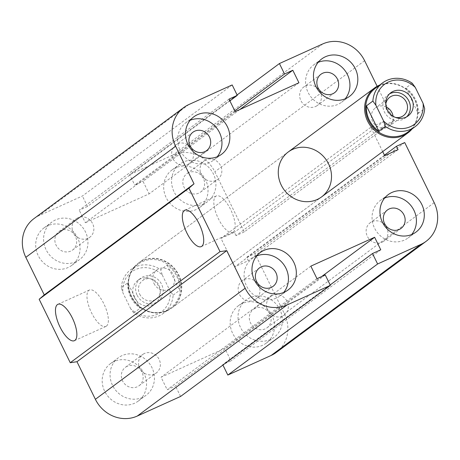 <?xml version="1.0" encoding="UTF-8"?>
<svg xmlns="http://www.w3.org/2000/svg" width="460" height="460" viewBox="0 0 460 460"><rect width="100%" height="100%" fill="white"/><g stroke="black" fill="none" stroke-linecap="round" stroke-linejoin="round"><path stroke-width="0.34" stroke-dasharray="2.3 1.72" d="M167.382 310.592A27.979 25.846 53.4 0 0 171.775 308.01A27.979 25.846 53.4 0 0 175.864 270.129A27.979 25.846 53.4 0 0 138.42 263.08A27.979 25.846 53.4 0 0 132.813 298.661A27.979 25.846 53.4 0 0 167.382 310.592M272.389 295.561A11.466 10.591 53.4 0 0 270.589 296.619A11.466 10.591 53.4 0 0 268.91 312.133A11.466 10.591 53.4 0 0 284.245 315.037A11.466 10.591 53.4 0 0 286.557 300.455A11.466 10.591 53.4 0 0 272.389 295.561M255.191 308.315A11.466 10.591 53.4 0 0 253.391 309.373A11.466 10.591 53.4 0 0 251.079 323.955A11.466 10.591 53.4 0 0 265.248 328.848A11.466 10.591 53.4 0 0 267.047 327.79A11.466 10.591 53.4 0 0 269.359 313.208A11.466 10.591 53.4 0 0 255.191 308.315M242.109 303.548A23.316 21.54 53.4 0 0 238.447 305.699A23.316 21.54 53.4 0 0 235.031 337.26A23.316 21.54 53.4 0 0 266.225 343.154A23.316 21.54 53.4 0 0 270.923 313.501A23.316 21.54 53.4 0 0 242.109 303.548M249.993 297.7A23.316 21.54 53.4 0 0 246.33 299.857A23.316 21.54 53.4 0 0 242.914 331.413A23.316 21.54 53.4 0 0 274.108 337.306A23.316 21.54 53.4 0 0 278.806 307.659A23.316 21.54 53.4 0 0 249.993 297.7M205.907 159.85A11.466 10.591 53.4 0 0 204.108 160.908A11.466 10.591 53.4 0 0 202.429 176.427A11.466 10.591 53.4 0 0 217.764 179.325A11.466 10.591 53.4 0 0 220.075 164.743A11.466 10.591 53.4 0 0 205.907 159.85M188.703 172.603A11.466 10.591 53.4 0 0 186.904 173.661A11.466 10.591 53.4 0 0 184.598 188.243A11.466 10.591 53.4 0 0 198.766 193.137A11.466 10.591 53.4 0 0 200.566 192.079A11.466 10.591 53.4 0 0 202.871 177.502A11.466 10.591 53.4 0 0 188.703 172.603M175.622 167.837A23.316 21.54 53.4 0 0 171.965 169.987A23.316 21.54 53.4 0 0 168.55 201.549A23.316 21.54 53.4 0 0 199.738 207.443A23.316 21.54 53.4 0 0 204.435 177.796A23.316 21.54 53.4 0 0 175.622 167.837M183.505 161.995A23.316 21.54 53.4 0 0 179.848 164.145A23.316 21.54 53.4 0 0 176.433 195.701A23.316 21.54 53.4 0 0 207.621 201.601A23.316 21.54 53.4 0 0 212.319 171.948A23.316 21.54 53.4 0 0 183.505 161.995M77.935 217.781A11.466 10.591 53.4 0 0 76.136 218.839A11.466 10.591 53.4 0 0 74.457 234.353A11.466 10.591 53.4 0 0 89.792 237.256A11.466 10.591 53.4 0 0 92.103 222.674A11.466 10.591 53.4 0 0 77.935 217.781M60.737 230.535A11.466 10.591 53.4 0 0 58.937 231.593A11.466 10.591 53.4 0 0 56.626 246.175A11.466 10.591 53.4 0 0 70.794 251.068A11.466 10.591 53.4 0 0 72.594 250.01A11.466 10.591 53.4 0 0 74.905 235.428A11.466 10.591 53.4 0 0 60.737 230.535M47.65 225.768A23.316 21.54 53.4 0 0 43.993 227.918A23.316 21.54 53.4 0 0 40.578 259.48A23.316 21.54 53.4 0 0 71.766 265.374A23.316 21.54 53.4 0 0 76.463 235.721A23.316 21.54 53.4 0 0 47.65 225.768M55.533 219.92A23.316 21.54 53.4 0 0 51.876 222.077A23.316 21.54 53.4 0 0 48.461 253.632A23.316 21.54 53.4 0 0 79.655 259.526A23.316 21.54 53.4 0 0 84.347 229.879A23.316 21.54 53.4 0 0 55.533 219.92M144.417 353.493A11.466 10.591 53.4 0 0 142.617 354.551A11.466 10.591 53.4 0 0 140.938 370.064A11.466 10.591 53.4 0 0 156.279 372.962A11.466 10.591 53.4 0 0 158.585 358.386A11.466 10.591 53.4 0 0 144.417 353.493M127.219 366.246A11.466 10.591 53.4 0 0 125.419 367.304A11.466 10.591 53.4 0 0 123.107 381.886A11.466 10.591 53.4 0 0 137.275 386.779A11.466 10.591 53.4 0 0 139.075 385.721A11.466 10.591 53.4 0 0 141.387 371.139A11.466 10.591 53.4 0 0 127.219 366.246M114.137 361.479A23.316 21.54 53.4 0 0 110.475 363.63A23.316 21.54 53.4 0 0 107.065 395.186A23.316 21.54 53.4 0 0 138.253 401.085A23.316 21.54 53.4 0 0 142.951 371.433A23.316 21.54 53.4 0 0 114.137 361.479M122.021 355.632A23.316 21.54 53.4 0 0 118.358 357.782A23.316 21.54 53.4 0 0 114.948 389.344A23.316 21.54 53.4 0 0 146.136 395.238A23.316 21.54 53.4 0 0 150.834 365.585A23.316 21.54 53.4 0 0 122.021 355.632M254.092 300.15A11.466 10.591 53.4 0 0 255.904 299.086A11.466 10.591 53.4 0 0 258.198 284.504A11.466 10.591 53.4 0 0 244.036 279.617A11.466 10.591 53.4 0 0 242.236 280.675A11.466 10.591 53.4 0 0 239.924 295.257A11.466 10.591 53.4 0 0 254.092 300.15M187.611 164.439A11.466 10.591 53.4 0 0 189.416 163.375A11.466 10.591 53.4 0 0 191.716 148.798A11.466 10.591 53.4 0 0 177.554 143.905A11.466 10.591 53.4 0 0 175.755 144.963A11.466 10.591 53.4 0 0 173.443 159.545A11.466 10.591 53.4 0 0 187.611 164.439M315.583 106.507A11.466 10.591 53.4 0 0 317.388 105.443A11.466 10.591 53.4 0 0 319.688 90.867A11.466 10.591 53.4 0 0 305.52 85.98A11.466 10.591 53.4 0 0 303.721 87.038A11.466 10.591 53.4 0 0 301.415 101.614A11.466 10.591 53.4 0 0 315.583 106.507M382.065 242.219A11.466 10.591 53.4 0 0 383.876 241.155A11.466 10.591 53.4 0 0 386.17 226.579A11.466 10.591 53.4 0 0 372.008 221.685A11.466 10.591 53.4 0 0 370.208 222.743A11.466 10.591 53.4 0 0 367.897 237.325A11.466 10.591 53.4 0 0 382.065 242.219M384.658 198.041A23.316 21.54 53.4 0 0 384.008 198.317A23.316 21.54 53.4 0 0 380.345 200.474A23.316 21.54 53.4 0 0 376.941 232.041A23.316 21.54 53.4 0 0 408.141 237.912A23.316 21.54 53.4 0 0 411.7 234.508M318.171 62.33A23.316 21.54 53.4 0 0 317.521 62.612A23.316 21.54 53.4 0 0 313.864 64.762A23.316 21.54 53.4 0 0 310.46 96.33A23.316 21.54 53.4 0 0 341.659 102.2A23.316 21.54 53.4 0 0 345.218 98.802M190.198 120.261A23.316 21.54 53.4 0 0 189.554 120.537A23.316 21.54 53.4 0 0 185.892 122.693A23.316 21.54 53.4 0 0 182.488 154.261A23.316 21.54 53.4 0 0 213.687 160.132A23.316 21.54 53.4 0 0 217.246 156.728M256.686 255.973A23.316 21.54 53.4 0 0 256.036 256.249A23.316 21.54 53.4 0 0 252.379 258.399A23.316 21.54 53.4 0 0 248.969 289.972A23.316 21.54 53.4 0 0 280.169 295.843A23.316 21.54 53.4 0 0 283.728 292.439M233.277 232.041A19.97 7.492 -114.4 0 0 231.012 210.346A19.97 7.492 -114.4 0 0 216.292 195.96A19.97 7.492 -114.4 0 0 217.683 217.235A19.97 7.492 -114.4 0 0 232.754 232.352A19.97 7.492 -114.4 0 0 233.277 232.041M106.427 326.111A19.97 7.492 -114.4 0 0 104.161 304.416A19.97 7.492 -114.4 0 0 89.441 290.03A19.97 7.492 -114.4 0 0 90.833 311.305A19.97 7.492 -114.4 0 0 105.903 326.422A19.97 7.492 -114.4 0 0 106.427 326.111M232.173 84.939L82.386 196.017L39.071 215.625A32.643 30.159 53.4 0 0 33.948 218.632M229.873 100.872L87.504 206.454L82.386 196.017M229.017 99.124L79.235 210.197L87.504 206.454M325.249 274.936L175.467 386.009L167.193 389.752L161.058 377.229L224.848 348.352L230.983 360.876L222.715 364.619L222.922 365.044M235.152 111.648L85.37 222.726L79.235 210.197M316.98 278.68L167.193 389.752M298.942 82.771L149.155 193.85L85.37 222.726M310.845 266.15L161.058 377.229M239.827 109.537L143.02 181.32L149.155 193.85M234.778 110.889L134.751 185.064L143.02 181.32M380.765 249.803L230.983 360.876M237.078 94.955L129.639 174.627L134.751 185.064M382.691 151.599L370.783 127.288L384.169 121.227L385.808 124.568L394.076 120.825L244.289 231.903L214.831 171.77A32.643 30.159 53.4 0 0 172.948 155.02L129.639 174.627M385.808 124.568L236.02 235.646L244.289 231.903M404.714 142.542L254.926 253.615L246.658 257.358L248.296 260.699L234.91 266.76L220.995 238.366L234.387 232.306L236.02 235.646M384.169 121.227L234.387 232.306M384.445 155.181L246.658 257.358M370.783 127.288L220.995 238.366M398.078 149.626L248.296 260.699M384.692 155.687L234.91 266.76M276.264 352.44A32.643 30.159 53.4 0 0 284.383 313.743L254.926 253.615M330.153 284.947L222.715 364.619M394.076 120.825L377.154 86.29M321.649 276.563L224.848 348.352M180.579 396.451L175.467 386.009M133.751 312.978L130.715 308.775A24.949 23.046 53.4 0 0 157.452 314.255A24.949 23.046 53.4 0 0 170.091 290.95L173.127 295.153A27.278 25.202 -126.6 0 1 163.472 313.294A27.278 25.202 -126.6 0 1 133.751 312.978L140.196 308.194L127.776 282.831A27.278 25.202 53.4 0 0 140.196 308.194M130.715 308.775L122.929 292.882L121.325 287.615L127.776 282.831M173.127 295.153L179.572 290.369A27.278 25.202 53.4 0 0 167.152 265.006L160.701 269.79L162.299 275.057A24.949 23.046 53.4 0 0 135.562 269.577A24.949 23.046 53.4 0 0 122.929 292.882M121.325 287.615A27.278 25.202 -126.6 0 1 130.974 269.474A27.278 25.202 -126.6 0 1 135.257 266.955A27.278 25.202 -126.6 0 1 160.701 269.79M142.422 261.642A27.278 25.202 -126.6 0 1 176.134 273.286A27.278 25.202 -126.6 0 1 170.643 307.981A27.278 25.202 -126.6 0 1 134.148 301.082A27.278 25.202 -126.6 0 1 138.144 264.161A27.278 25.202 -126.6 0 1 142.422 261.642M167.152 265.006L179.572 290.369M162.299 275.057L170.091 290.95M154.025 283.544A11.466 10.591 53.4 0 0 170.539 288.368A11.466 10.591 53.4 0 0 172.218 272.849A11.466 10.591 53.4 0 0 156.877 269.951A11.466 10.591 53.4 0 0 154.025 283.544M139.696 294.17A11.466 10.591 53.4 0 0 156.204 299A11.466 10.591 53.4 0 0 159.056 285.407A11.466 10.591 53.4 0 0 142.548 280.583A11.466 10.591 53.4 0 0 139.696 294.17M134.303 297.442A14.455 13.357 53.4 0 0 155.118 303.525A14.455 13.357 53.4 0 0 157.234 283.958A14.455 13.357 53.4 0 0 137.896 280.307A14.455 13.357 53.4 0 0 134.303 297.442M137.166 295.314A14.455 13.357 53.4 0 0 157.987 301.398A14.455 13.357 53.4 0 0 160.103 281.836A14.455 13.357 53.4 0 0 140.766 278.179A14.455 13.357 53.4 0 0 137.166 295.314M142.491 260.739A27.979 25.846 53.4 0 0 138.098 263.321A27.979 25.846 53.4 0 0 134.004 301.191A27.979 25.846 53.4 0 0 171.43 308.263A27.979 25.846 53.4 0 0 178.388 275.097A27.979 25.846 53.4 0 0 142.491 260.739M412.252 83.248L405.8 88.032L418.226 113.39L424.678 108.612M405.8 88.032A27.278 25.202 -126.6 0 1 415.363 99.199A27.278 25.202 -126.6 0 1 418.226 113.39M407.859 132.066A27.278 25.202 53.4 0 0 414.644 99.728A27.278 25.202 53.4 0 0 375.36 88.245M395.439 117.409A11.466 10.591 -126.6 0 1 385.779 104.38M386.222 106.984A11.466 10.591 53.4 0 0 375.463 107.853A11.466 10.591 53.4 0 0 372.611 121.446A11.466 10.591 53.4 0 0 389.12 126.276A11.466 10.591 53.4 0 0 393.076 116.23M389.528 93.863A14.455 13.357 53.4 0 0 388.016 94.823A14.455 13.357 53.4 0 0 384.422 111.958A14.455 13.357 53.4 0 0 405.231 118.047A14.455 13.357 53.4 0 0 406.594 116.88M412.097 128.921A27.979 25.846 53.4 0 0 414.862 99.739A27.979 25.846 53.4 0 0 379.603 85.1M188.859 104.546L39.071 215.625M322.736 43.941L172.948 155.02M364.619 60.697L214.831 171.77M434.171 202.67L284.383 313.743M171.775 308.01L321.557 196.937L171.43 308.263M138.443 263.062L288.224 151.99L138.098 263.321M267.047 327.79L284.245 315.037M253.391 309.373L270.589 296.619M266.225 343.154L274.108 337.306M238.447 305.699L246.33 299.857M200.566 192.079L217.764 179.325M186.904 173.661L204.108 160.908M199.738 207.443L207.621 201.601M171.965 169.987L179.848 164.145M72.594 250.01L89.792 237.256M58.937 231.593L76.136 218.839M71.766 265.374L79.655 259.526M43.993 227.918L51.876 222.077M139.075 385.721L156.279 372.962M125.419 367.304L142.617 354.551M138.253 401.085L146.136 395.238M110.475 363.63L118.358 357.782M259.434 267.921L242.236 280.675M273.096 286.339L255.892 299.092M192.953 132.21L175.755 144.963M206.609 150.627L189.411 163.38M320.925 74.278L303.721 87.038M334.581 92.696L317.383 105.449M387.406 209.99L370.208 222.743M401.062 228.407L383.864 241.161M416.007 232.081L408.123 237.923M388.234 194.626L380.345 200.474M349.525 96.37L341.642 102.218M321.747 58.914L313.864 64.762M221.553 154.301L213.67 160.143M193.775 116.846L185.892 122.693M288.035 290.013L280.151 295.855M260.262 252.557L252.379 258.399M201.256 246.612L232.754 232.352M184.782 210.226L216.28 195.966M74.405 340.682L105.903 326.422M57.931 304.296L89.43 290.036M138.144 264.161L130.974 269.474M170.643 307.981L163.472 313.294M156.204 299L170.539 288.368M142.548 280.583L156.877 269.951M155.118 303.525L157.987 301.398M137.896 280.307L140.766 278.179M403.454 115.644L389.12 126.27M389.798 97.227L375.463 107.858M390.879 92.696L388.016 94.823M408.1 115.92L405.237 118.047"/><path stroke-width="0.69" d="M317.164 199.519A27.979 25.846 -126.6 0 1 282.595 187.582A27.979 25.846 -126.6 0 1 288.207 152.007A27.979 25.846 -126.6 0 1 325.645 159.051A27.979 25.846 -126.6 0 1 321.557 196.932A27.979 25.846 -126.6 0 1 317.164 199.519M271.296 287.396A11.466 10.591 -126.6 0 1 257.128 282.503A11.466 10.591 -126.6 0 1 259.428 267.927A11.466 10.591 -126.6 0 1 274.769 270.813A11.466 10.591 -126.6 0 1 273.096 286.339A11.466 10.591 -126.6 0 1 271.296 287.396M204.809 151.685A11.466 10.591 -126.6 0 1 190.647 146.797A11.466 10.591 -126.6 0 1 192.941 132.215A11.466 10.591 -126.6 0 1 208.282 135.102A11.466 10.591 -126.6 0 1 206.609 150.627A11.466 10.591 -126.6 0 1 204.809 151.685M332.781 93.754A11.466 10.591 -126.6 0 1 318.619 88.866A11.466 10.591 -126.6 0 1 320.913 74.284A11.466 10.591 -126.6 0 1 336.254 77.176A11.466 10.591 -126.6 0 1 334.581 92.696A11.466 10.591 -126.6 0 1 332.781 93.754M399.263 229.465A11.466 10.591 -126.6 0 1 385.1 224.578A11.466 10.591 -126.6 0 1 387.4 209.996A11.466 10.591 -126.6 0 1 402.741 212.882A11.466 10.591 -126.6 0 1 401.062 228.407A11.466 10.591 -126.6 0 1 399.263 229.465M391.891 192.475A23.316 21.54 -126.6 0 1 420.699 202.417A23.316 21.54 -126.6 0 1 416.024 232.064A23.316 21.54 -126.6 0 1 384.824 226.193A23.316 21.54 -126.6 0 1 388.228 194.626A23.316 21.54 -126.6 0 1 391.891 192.475M411.7 234.508A23.316 21.54 53.4 0 0 411.539 206.367A23.316 21.54 53.4 0 0 384.658 198.041M325.41 56.764A23.316 21.54 -126.6 0 1 354.211 66.706A23.316 21.54 -126.6 0 1 349.542 96.359A23.316 21.54 -126.6 0 1 318.343 90.482A23.316 21.54 -126.6 0 1 321.747 58.914A23.316 21.54 -126.6 0 1 325.41 56.764M345.218 98.802A23.316 21.54 53.4 0 0 345.052 70.656A23.316 21.54 53.4 0 0 318.171 62.33M197.438 114.695A23.316 21.54 -126.6 0 1 226.245 124.637A23.316 21.54 -126.6 0 1 221.57 154.284A23.316 21.54 -126.6 0 1 190.371 148.413A23.316 21.54 -126.6 0 1 193.775 116.846A23.316 21.54 -126.6 0 1 197.438 114.695M217.246 156.728A23.316 21.54 53.4 0 0 217.085 128.587A23.316 21.54 53.4 0 0 190.198 120.261M263.919 250.407A23.316 21.54 -126.6 0 1 292.727 260.348A23.316 21.54 -126.6 0 1 288.052 289.995A23.316 21.54 -126.6 0 1 256.852 284.125A23.316 21.54 -126.6 0 1 260.262 252.557A23.316 21.54 -126.6 0 1 263.919 250.407M283.728 292.439A23.316 21.54 53.4 0 0 283.567 264.299A23.316 21.54 53.4 0 0 256.686 255.973M201.779 246.301A19.97 7.492 65.6 0 1 201.256 246.612A19.97 7.492 65.6 0 1 186.185 231.495A19.97 7.492 65.6 0 1 184.793 210.22A19.97 7.492 65.6 0 1 199.513 224.606A19.97 7.492 65.6 0 1 201.779 246.301M74.928 340.371A19.97 7.492 65.6 0 1 74.405 340.682A19.97 7.492 65.6 0 1 59.334 325.565A19.97 7.492 65.6 0 1 57.943 304.29A19.97 7.492 65.6 0 1 72.663 318.676A19.97 7.492 65.6 0 1 74.928 340.371M377.154 86.29L364.619 60.697A32.643 30.159 53.4 0 0 322.736 43.941L279.421 63.549L284.533 73.991L292.807 70.248L298.942 82.771L235.152 111.648L229.017 99.124L237.285 95.381L232.173 84.939L188.859 104.546A32.643 30.159 53.4 0 0 183.736 107.559A32.643 30.159 53.4 0 0 175.617 146.257L194.028 183.833L188.939 188.186L220.029 251.643L70.242 362.716L76.969 361.721L95.381 399.303A32.643 30.159 53.4 0 0 137.264 416.058L180.579 396.451L330.36 285.373L325.249 274.936L316.98 278.68L310.845 266.15L374.63 237.274L321.649 276.563M188.939 188.186L39.157 299.264L70.242 362.716M194.028 183.833L44.24 294.912L39.157 299.264M220.029 251.643L226.757 250.648L76.969 361.721M226.757 250.648L245.168 288.23A32.643 30.159 53.4 0 0 287.051 304.98L330.36 285.373M292.807 70.248L239.827 109.537M284.533 73.991L234.778 110.889M374.63 237.274L380.765 249.803L372.497 253.546L330.153 284.947M279.421 63.549L237.078 94.955M372.497 253.546L377.614 263.983L227.827 375.061L271.141 355.453A32.643 30.159 53.4 0 0 276.264 352.44L426.052 241.368A32.643 30.159 53.4 0 0 434.171 202.67L404.714 142.542L396.445 146.286L384.445 155.181M377.614 263.983L420.929 244.375A32.643 30.159 53.4 0 0 426.052 241.368M396.445 146.286L398.078 149.626L384.692 155.687L382.691 151.599M222.922 365.044L227.827 375.061M237.285 95.381L229.873 100.872M183.736 107.559L33.948 218.632A32.643 30.159 53.4 0 0 25.829 257.33L44.24 294.912M385.302 126.437A27.278 25.202 53.4 0 0 415.023 126.753A27.278 25.202 53.4 0 0 424.678 108.612L423.073 103.345L415.288 87.452L412.252 83.248A27.278 25.202 53.4 0 0 382.524 82.932A27.278 25.202 53.4 0 0 372.876 101.073L375.912 105.277L383.697 121.17L385.302 126.437L378.85 131.215L366.424 105.857L372.876 101.073M378.85 131.215A27.278 25.202 -126.6 0 1 366.424 105.857M375.912 105.277A24.949 23.046 -126.6 0 1 388.55 81.972A24.949 23.046 -126.6 0 1 415.288 87.452M423.073 103.345A24.949 23.046 -126.6 0 1 410.435 126.649A24.949 23.046 -126.6 0 1 383.697 121.17M387.285 109.837A14.455 13.357 -126.6 0 1 390.885 92.696A14.455 13.357 -126.6 0 1 410.222 96.359A14.455 13.357 -126.6 0 1 408.1 115.92A14.455 13.357 -126.6 0 1 387.285 109.837M382.524 82.932L375.36 88.245A27.278 25.202 53.4 0 0 371.364 125.166A27.278 25.202 53.4 0 0 407.859 132.066L415.023 126.753M385.779 104.38A11.466 10.591 -126.6 0 1 389.798 97.227A11.466 10.591 -126.6 0 1 406.306 102.051A11.466 10.591 -126.6 0 1 403.454 115.644A11.466 10.591 -126.6 0 1 395.439 117.409M393.076 116.23A11.466 10.591 53.4 0 0 391.972 112.683A11.466 10.591 53.4 0 0 386.222 106.984M406.594 116.88A14.455 13.357 53.4 0 0 407.353 98.48A14.455 13.357 53.4 0 0 389.528 93.863M379.603 85.1A27.979 25.846 53.4 0 0 374.572 87.958A27.979 25.846 53.4 0 0 370.472 125.827A27.979 25.846 53.4 0 0 407.899 132.905A27.979 25.846 53.4 0 0 412.097 128.921M175.617 146.257L25.829 257.33M245.168 288.23L95.381 399.303M287.051 304.98L137.264 416.058M420.929 244.375L271.141 355.453M321.557 196.937L407.899 132.905M288.224 151.99L374.572 87.958"/></g></svg>

